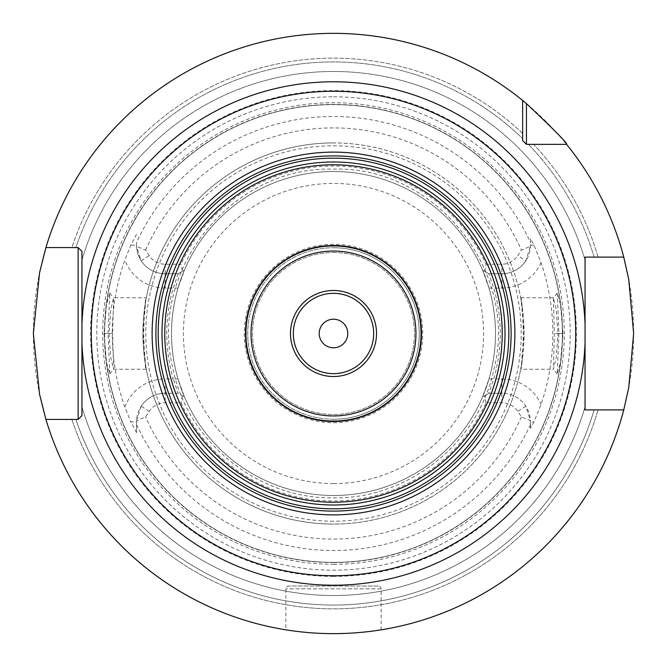 <?xml version="1.0" encoding="UTF-8"?>
<svg xmlns="http://www.w3.org/2000/svg" width="667" height="667" viewBox="0 0 667 667"><rect width="100%" height="100%" fill="white"/><g stroke="black" fill="none" stroke-linecap="round" stroke-linejoin="round"><path stroke-width="0.5" stroke-dasharray="3.33 2.5" d="M333.5 564.282A230.782 230.782 0 0 0 564.282 333.5A230.782 230.782 0 0 0 333.5 102.718A230.782 230.782 0 0 0 102.718 333.5A230.782 230.782 0 0 0 333.5 564.282M530.457 428.372L530.457 421.827L530.457 428.372L533.992 421.827L541.054 404.41A219.326 219.326 0 0 0 541.054 262.59L533.992 245.173L530.457 238.628L530.457 245.173A28.589 28.589 0 0 1 501.867 273.753L488.828 273.753L501.867 273.753A28.589 28.589 0 0 0 525.804 260.797L530.432 246.331L521.411 250.1L517.825 255.586L525.804 260.797M533.992 245.173L530.457 245.173L530.457 238.628M562.973 333.5L560.488 304.36L557.228 293.13L558.913 333.5L557.228 373.87L560.488 362.648L562.973 333.5L557.971 333.5L556.111 308.696L553.318 297.815L554.394 333.5L553.318 369.185L556.111 358.312L557.971 333.5M182.399 271.311L178.172 273.753L165.133 273.753L178.172 273.753L184.417 270.152L178.022 288.052C169.351 318.351 169.351 348.649 178.022 378.948L184.417 396.848L178.172 393.247L165.133 393.247L178.172 393.247L184.417 396.848A161.989 161.989 0 0 0 482.583 396.848L488.828 393.247L501.867 393.247L488.828 393.247L493.747 378.948C502.409 348.649 502.409 318.351 493.747 288.052L488.828 273.753L482.583 270.152A161.989 161.989 0 0 0 184.417 270.152L182.399 271.311L181.007 264.224L165.133 264.224A19.06 19.06 0 0 1 149.175 255.586L145.589 250.1L136.568 246.331L136.543 242.388A217.008 217.008 0 0 1 530.457 242.388M530.457 245.173L530.432 246.331M530.457 424.612A217.008 217.008 0 0 1 136.543 424.612L136.568 420.669L145.589 416.9L149.175 411.414A19.06 19.06 0 0 1 165.133 402.776L181.007 402.776A167.484 167.484 0 0 0 485.993 402.776L501.867 402.776A19.06 19.06 0 0 1 517.825 411.414L521.411 416.9L530.432 420.669L530.457 421.827L533.992 421.827M136.568 420.669L141.196 406.203A28.589 28.589 0 0 1 165.133 393.247A28.589 28.589 0 0 0 136.543 421.827L136.543 432.691L130.815 421.827L136.543 421.827M484.601 271.311L485.993 264.224A167.484 167.484 0 0 0 181.007 264.224M485.993 264.224L501.867 264.224A19.06 19.06 0 0 0 517.825 255.586M182.399 395.689L181.007 402.776M485.993 402.776L484.601 395.689L482.583 396.848L488.978 378.948L501.867 378.948L501.867 393.247A28.589 28.589 0 0 1 530.457 421.827M488.828 393.247L484.601 395.689M501.867 402.776L501.867 393.247A28.589 28.589 0 0 1 525.804 406.203L530.432 420.669M488.828 273.753L482.583 270.152L488.978 288.052C497.649 318.351 497.649 348.649 488.978 378.948M488.978 288.052L501.867 288.052L501.867 264.224M333.5 495.489A161.989 161.989 0 0 0 495.489 333.5A161.989 161.989 0 0 0 333.5 171.511A161.989 161.989 0 0 0 171.511 333.5A161.989 161.989 0 0 0 333.5 495.489A161.989 161.989 0 0 0 495.489 333.5A161.989 161.989 0 0 0 333.5 171.511A161.989 161.989 0 0 0 171.511 333.5A161.989 161.989 0 0 0 333.5 495.489A161.989 161.989 0 0 1 171.511 333.5A161.989 161.989 0 0 1 333.5 171.511A161.989 161.989 0 0 1 495.489 333.5A161.989 161.989 0 0 1 333.5 495.489M178.022 288.052L165.133 288.052L165.133 273.753A28.589 28.589 0 0 1 141.196 260.797L136.568 246.331M165.133 264.224L165.133 273.753A28.589 28.589 0 0 1 136.543 245.173L136.543 242.388M136.543 234.309L130.815 245.173L124.862 259.905A221.236 221.236 0 0 0 124.862 407.095L130.815 421.827M136.543 424.612L136.543 432.691M108.087 333.5L109.772 293.13L106.512 304.36L104.027 333.5L106.512 362.648L109.772 373.87L108.087 333.5L112.606 333.5L113.598 297.765L110.889 308.688L109.029 333.5L110.889 358.312L113.598 369.235L112.606 333.5M178.022 378.948L173.253 378.948L178.172 393.247M178.172 273.753L173.253 288.052C164.591 318.351 164.591 348.649 173.253 378.948L165.133 378.948L165.133 402.776M333.5 104.619A228.881 228.881 0 0 1 562.381 333.5A228.881 228.881 0 0 1 333.5 562.381A228.881 228.881 0 0 1 104.619 333.5A228.881 228.881 0 0 1 333.5 104.619A228.881 228.881 0 0 1 562.381 333.5A228.881 228.881 0 0 1 333.5 562.381A228.881 228.881 0 0 1 104.619 333.5A228.881 228.881 0 0 1 333.5 104.619A228.881 228.881 0 0 1 562.381 333.5A228.881 228.881 0 0 1 333.5 562.381A228.881 228.881 0 0 1 104.619 333.5A228.881 228.881 0 0 1 333.5 104.619M333.5 576.388A242.888 242.888 0 0 1 90.612 333.5A242.888 242.888 0 0 1 333.5 90.612A242.888 242.888 0 0 1 576.388 333.5A242.888 242.888 0 0 1 333.5 576.388M78.131 419.426L81.949 415.616L81.949 406.87A262.039 262.039 0 0 0 585.051 406.87L585.051 409.897L594.097 409.897A271.561 271.561 0 0 1 75.888 419.426L71.894 419.426A275.354 275.354 0 0 0 598.041 409.897A275.354 275.354 0 0 1 71.894 419.426L45.915 419.426A300.15 300.15 0 0 0 633.65 333.5A300.15 300.15 0 0 0 45.915 247.574L75.888 247.574A271.561 271.561 0 0 1 522.645 138.636L522.645 140.545L526.455 144.355L528.364 144.355A271.561 271.561 0 0 1 594.097 257.103L585.051 257.103L585.051 260.13A262.039 262.039 0 0 0 81.949 260.13L81.949 251.384L78.131 247.574M45.915 419.426A300.15 300.15 0 0 0 623.762 409.897A300.15 300.15 0 0 1 33.35 333.5A300.15 300.15 0 0 1 522.645 100.442L522.645 140.545L526.455 144.355M585.051 257.103L623.762 257.103A300.15 300.15 0 0 0 566.558 144.355L533.608 144.355A275.354 275.354 0 0 1 598.041 257.103L594.097 257.103A271.561 271.561 0 0 0 528.364 144.355M340.245 633.575L346.89 633.35L340.245 633.575M353.243 633L359.238 632.541L353.243 633M364.691 632.024L369.526 631.482L364.682 632.024M373.603 630.957L376.863 630.498L373.603 630.957M81.949 415.616L81.949 251.384M522.645 138.636L522.645 133.392A275.354 275.354 0 0 0 71.894 247.574L45.915 247.574L71.894 247.574A275.354 275.354 0 0 1 522.645 133.392L522.645 138.636A271.561 271.561 0 0 0 75.888 247.574M522.645 100.442A300.15 300.15 0 0 0 45.915 247.574M623.762 257.103L598.041 257.103L623.762 257.103A300.15 300.15 0 0 0 566.558 144.355L533.608 144.355A275.354 275.354 0 0 1 598.041 257.103L594.097 257.103M326.755 633.575L320.11 633.35L326.755 633.575M313.757 633L307.762 632.541L313.757 633M302.309 632.024L297.474 631.482L302.318 632.024M293.397 630.957L290.137 630.498L293.397 630.957M585.051 406.87A262.039 262.039 0 0 1 81.949 406.87M81.949 260.13A262.039 262.039 0 0 1 585.051 260.13M623.762 409.897L585.051 409.897L585.051 342.596M333.5 161.989A171.511 171.511 0 0 0 161.989 333.5A171.511 171.511 0 0 0 333.5 505.011A171.511 171.511 0 0 0 505.011 333.5A171.511 171.511 0 0 0 333.5 161.989M333.5 347.79A14.29 14.29 0 0 1 319.21 333.5A14.29 14.29 0 0 1 333.5 319.21A14.29 14.29 0 0 1 347.79 333.5A14.29 14.29 0 0 1 333.5 347.79M381.14 629.848L381.14 588.869A2.86 2.86 0 0 0 378.281 586.01L288.719 586.01A2.86 2.86 0 0 0 285.86 588.869L285.86 629.848M378.281 586.01L288.719 586.01M113.598 369.235L146.306 369.235L144.606 358.738L143.647 333.5L144.606 308.262C146.632 289.261 146.073 297.665 142.93 333.5C146.09 369.426 146.648 377.839 144.606 358.738A190.57 190.57 0 0 0 522.394 358.738C520.352 377.839 520.91 369.426 524.07 333.5C520.927 297.665 520.368 289.261 522.394 308.262L523.353 333.5L522.394 358.738L520.694 369.235L553.402 369.235M553.402 297.765L520.694 297.765L522.394 308.262A190.57 190.57 0 0 0 144.606 308.262L146.306 297.765L113.598 297.765M333.5 422.711A89.211 89.211 0 0 0 422.711 333.5A89.211 89.211 0 0 0 333.5 244.289A89.211 89.211 0 0 0 244.289 333.5A89.211 89.211 0 0 0 333.5 422.711M333.5 420.802A87.302 87.302 0 0 0 420.802 333.5A87.302 87.302 0 0 0 333.5 246.198A87.302 87.302 0 0 0 246.198 333.5A87.302 87.302 0 0 0 333.5 420.802A87.302 87.302 0 0 1 246.198 333.5A87.302 87.302 0 0 1 333.5 246.198A87.302 87.302 0 0 1 420.802 333.5A87.302 87.302 0 0 1 333.5 420.802M333.5 252.51A80.99 80.99 0 0 1 414.49 333.5A80.99 80.99 0 0 1 333.5 414.49A80.99 80.99 0 0 1 252.51 333.5A80.99 80.99 0 0 1 333.5 252.51A80.99 80.99 0 0 1 414.49 333.5A80.99 80.99 0 0 1 333.5 414.49A80.99 80.99 0 0 1 252.51 333.5A80.99 80.99 0 0 1 333.5 252.51M333.5 421.636A88.136 88.136 0 0 0 421.636 333.5A88.136 88.136 0 0 0 333.5 245.364A88.136 88.136 0 0 0 245.364 333.5A88.136 88.136 0 0 0 333.5 421.636A88.136 88.136 0 0 0 421.636 333.5A88.136 88.136 0 0 0 333.5 245.364A88.136 88.136 0 0 0 245.364 333.5A88.136 88.136 0 0 0 333.5 421.636A88.136 88.136 0 0 0 421.636 333.5A88.136 88.136 0 0 0 333.5 245.364A88.136 88.136 0 0 0 245.364 333.5A88.136 88.136 0 0 0 333.5 421.636M333.5 142.93A190.57 190.57 0 0 0 142.93 333.5A190.57 190.57 0 0 0 333.5 524.07A190.57 190.57 0 0 1 142.93 333.5A190.57 190.57 0 0 1 333.5 142.93A190.57 190.57 0 0 1 524.07 333.5A190.57 190.57 0 0 1 333.5 524.07A190.57 190.57 0 0 0 524.07 333.5A190.57 190.57 0 0 0 333.5 142.93A190.57 190.57 0 0 0 144.606 308.262M333.5 419.26A85.76 85.76 0 0 1 247.74 333.5A85.76 85.76 0 0 1 333.5 247.74A85.76 85.76 0 0 0 247.74 333.5A85.76 85.76 0 0 0 333.5 419.26A85.76 85.76 0 0 0 419.26 333.5A85.76 85.76 0 0 0 333.5 247.74A85.76 85.76 0 0 1 419.26 333.5A85.76 85.76 0 0 1 333.5 419.26M541.054 262.59A42.88 42.88 0 0 1 501.867 288.052M521.411 416.9A205.586 205.586 0 0 1 145.589 416.9M145.589 250.1A205.586 205.586 0 0 1 521.411 250.1M149.175 411.414L141.196 406.203M501.867 378.948A42.88 42.88 0 0 1 541.054 404.41M525.804 406.203L517.825 411.414M141.196 260.797L149.175 255.586M165.133 273.753A28.589 28.589 0 0 1 136.543 245.173L130.815 245.173M165.133 288.052A42.88 42.88 0 0 1 124.862 259.905M124.862 407.095A42.88 42.88 0 0 1 165.133 378.948M333.5 562.573A229.073 229.073 0 0 1 104.427 333.5A229.073 229.073 0 0 1 333.5 104.427A229.073 229.073 0 0 1 562.573 333.5A229.073 229.073 0 0 1 333.5 562.573M333.5 96.807A236.693 236.693 0 0 1 570.193 333.5A236.693 236.693 0 0 1 333.5 570.193A236.693 236.693 0 0 1 96.807 333.5A236.693 236.693 0 0 1 333.5 96.807M75.888 419.426A271.561 271.561 0 0 0 594.097 409.897M381.14 588.869L285.86 588.869L381.14 588.869M104.027 333.5L109.029 333.5M558.913 333.5L554.394 333.5M333.5 524.07A190.57 190.57 0 0 1 144.606 358.738M333.5 483.575A150.075 150.075 0 0 0 483.575 333.5A150.075 150.075 0 0 0 333.5 183.425A150.075 150.075 0 0 0 183.425 333.5A150.075 150.075 0 0 0 333.5 483.575M333.5 246.123A87.377 87.377 0 0 0 246.123 333.5A87.377 87.377 0 0 0 333.5 420.877A87.377 87.377 0 0 0 420.877 333.5A87.377 87.377 0 0 0 333.5 246.123M333.5 415.925A82.425 82.425 0 0 0 415.925 333.5A82.425 82.425 0 0 0 333.5 251.075A82.425 82.425 0 0 0 251.075 333.5A82.425 82.425 0 0 0 333.5 415.925M333.5 521.21A187.71 187.71 0 0 1 145.79 333.5A187.71 187.71 0 0 1 333.5 145.79A187.71 187.71 0 0 1 521.21 333.5A187.71 187.71 0 0 1 333.5 521.21M109.772 373.87L113.682 369.185M109.772 293.13L113.682 297.815M557.228 293.13L553.318 297.815M557.228 373.87L553.318 369.185M333.5 497.865C408.371 499.199 478.881 442.713 493.913 369.36C519.435 271.161 434.909 165.641 333.5 169.135C233.091 165.733 148.858 269.201 172.545 366.833C186.552 441.321 257.72 499.258 333.5 497.865"/><path stroke-width="1" d="M81.949 406.87L81.949 415.616L78.131 419.426L45.915 419.426L39.57 394.272L33.35 333.5L39.57 272.728L45.915 247.574A300.15 300.15 0 0 1 522.645 100.442L526.455 103.593C555.111 130.724 568.476 144.314 566.558 144.355A300.15 300.15 0 0 1 623.762 257.103L628.748 279.498L633.65 333.5L628.748 387.502L623.762 409.897L585.051 409.897L585.051 406.87M333.5 633.65L340.245 633.575L333.5 633.65M359.238 632.541L364.691 632.024L359.23 632.541M369.526 631.482L373.603 630.957L369.526 631.482M376.863 630.498L379.231 630.148L376.863 630.498M526.455 103.593L526.455 144.355L566.558 144.355L526.455 144.355L522.645 140.545L522.645 138.636M585.051 260.13L585.051 324.404A251.717 251.717 0 0 0 333.5 81.783A251.717 251.717 0 0 0 81.949 324.404L81.949 415.616L78.131 419.426L75.888 419.426M594.097 409.897L585.051 409.897L585.051 257.103L594.097 257.103M528.364 144.355L526.455 144.355L522.645 140.545L522.645 100.442M75.888 247.574L78.131 247.574L81.949 251.384L81.949 260.13M81.949 415.616L78.131 419.426L78.131 247.574L81.949 251.384L78.131 247.574L45.915 247.574M81.949 324.404L81.949 251.384M45.915 419.426A300.15 300.15 0 0 0 623.762 409.897M307.762 632.541L302.309 632.024L307.77 632.541M297.474 631.482L293.397 630.957L297.474 631.482M290.137 630.498L287.769 630.148L290.137 630.498M287.585 630.115L286.335 629.923M286.401 629.931L287.569 630.115M623.762 257.103L585.051 257.103M81.949 342.596A251.717 251.717 0 0 0 333.5 585.217A251.717 251.717 0 0 0 585.051 342.596L585.051 324.404M333.5 505.011A171.511 171.511 0 0 1 161.989 333.5A171.511 171.511 0 0 1 333.5 161.989A171.511 171.511 0 0 1 505.011 333.5A171.511 171.511 0 0 1 333.5 505.011A171.511 171.511 0 0 1 161.989 333.5A171.511 171.511 0 0 1 333.5 161.989A171.511 171.511 0 0 1 505.011 333.5A171.511 171.511 0 0 1 333.5 505.011M333.5 347.79A14.29 14.29 0 0 1 319.21 333.5A14.29 14.29 0 0 1 333.5 319.21A14.29 14.29 0 0 1 347.79 333.5A14.29 14.29 0 0 1 333.5 347.79M333.5 575.729A242.229 242.229 0 0 0 575.729 333.5A242.229 242.229 0 0 0 333.5 91.271A242.229 242.229 0 0 0 91.271 333.5A242.229 242.229 0 0 0 333.5 575.729M333.5 514.882A181.382 181.382 0 0 1 152.118 333.5A181.382 181.382 0 0 1 333.5 152.118A181.382 181.382 0 0 1 514.882 333.5A181.382 181.382 0 0 1 333.5 514.882M333.5 511.105A177.605 177.605 0 0 1 155.895 333.5A177.605 177.605 0 0 1 333.5 155.895A177.605 177.605 0 0 1 511.105 333.5A177.605 177.605 0 0 1 333.5 511.105M333.5 508.829A175.329 175.329 0 0 0 508.829 333.5A175.329 175.329 0 0 0 333.5 158.171A175.329 175.329 0 0 0 158.171 333.5A175.329 175.329 0 0 0 333.5 508.829M333.5 502.226A168.726 168.726 0 0 1 164.774 333.5A168.726 168.726 0 0 1 333.5 164.774A168.726 168.726 0 0 1 502.226 333.5A168.726 168.726 0 0 1 333.5 502.226M333.5 421.502A88.002 88.002 0 0 0 421.502 333.5A88.002 88.002 0 0 0 333.5 245.498A88.002 88.002 0 0 0 245.498 333.5A88.002 88.002 0 0 0 333.5 421.502M333.5 415.95A82.45 82.45 0 0 0 415.941 333.5A82.45 82.45 0 0 0 333.5 251.05A82.45 82.45 0 0 0 251.05 333.5A82.45 82.45 0 0 0 333.5 415.95M333.5 376.522A43.022 43.022 0 0 1 290.478 333.5A43.022 43.022 0 0 1 333.5 290.478A43.022 43.022 0 0 1 376.522 333.5A43.022 43.022 0 0 1 333.5 376.522M333.5 293.338A40.162 40.162 0 0 1 373.662 333.5A40.162 40.162 0 0 1 333.5 373.662A40.162 40.162 0 0 1 293.33 333.5A40.162 40.162 0 0 1 333.5 293.338"/></g></svg>
